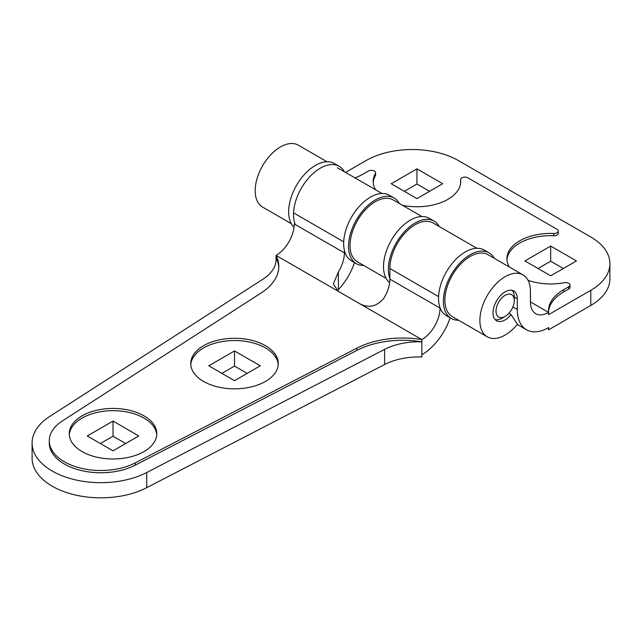 <?xml version="1.0" encoding="UTF-8"?>
<svg xmlns="http://www.w3.org/2000/svg" width="642" height="642" viewBox="0 0 642 642"><rect width="100%" height="100%" fill="white"/><g stroke="black" fill="none" stroke-linecap="round" stroke-linejoin="round"><path stroke-width="0.96" d="M523.021 274.904L488.032 254.705A35.735 20.632 120 0 0 452.289 275.338A35.735 20.632 120 0 0 452.289 316.602L487.278 336.801A35.735 20.632 -60 0 1 479.879 320.446A35.735 20.632 -60 0 1 495.48 284.478A35.735 20.632 -60 0 1 523.021 274.904A35.735 20.632 -60 0 1 530.42 291.267L530.42 301.925A25.704 14.838 120 0 0 535.741 313.689A25.704 14.838 120 0 0 548.597 312.421A51.545 29.757 180 0 1 548.517 310.76A51.545 29.757 180 0 1 563.612 289.719L568.716 286.773A4.261 2.464 0 0 0 569.96 285.032A4.261 2.464 0 0 0 564.366 282.697A43.776 25.279 180 0 1 528.069 280.329M421.898 216.523L393.169 199.935A35.735 20.632 120 0 0 357.433 220.567A35.735 20.632 120 0 0 357.433 261.832L386.163 278.419M508.833 313.376L511.08 314.676A17.182 9.919 120 0 1 496.563 320.735A17.182 9.919 120 0 1 493 312.871A17.182 9.919 120 0 1 500.503 295.577A17.182 9.919 120 0 1 513.744 290.97A17.182 9.919 120 0 1 517.3 298.843L517.3 309.5A44.258 25.552 120 0 0 526.464 329.763A44.258 25.552 120 0 0 548.597 327.572L548.597 329.811A51.545 29.757 180 0 1 548.517 328.158L548.517 327.613M327.035 161.752L298.305 145.172A35.735 20.632 120 0 0 270.772 154.746A35.735 20.632 120 0 0 255.171 190.706A35.735 20.632 120 0 0 262.57 207.069L291.299 223.657M511.08 314.676L517.484 324.202A35.735 20.632 -60 0 1 487.278 336.801M345.532 172.433L366.068 160.572A65.291 37.693 180 0 1 458.396 160.572L590.776 237.002A65.291 37.693 180 0 1 609.9 263.653A65.291 37.693 180 0 1 590.776 290.312L548.597 314.66L548.597 312.421L530.42 301.925M548.597 329.811L590.776 305.464A65.291 37.693 0 0 0 609.9 278.805L609.9 263.653M563.323 268.508L550.684 261.214L538.052 268.508M429.578 191.3L416.947 184.005L404.316 191.3M375.61 189.799A43.776 25.279 180 0 1 373.171 181.477A43.776 25.279 180 0 1 375.361 173.581A4.261 2.464 0 0 0 375.578 172.81A4.261 2.464 0 0 0 372.946 170.531A4.261 2.464 0 0 0 368.299 171.069L363.203 174.014A51.545 29.757 180 0 1 354.962 177.874M375.578 172.81L375.578 175.049A4.261 2.464 180 0 1 375.361 175.82A43.776 25.279 0 0 0 373.211 182.601M509.347 267.008A43.776 25.279 180 0 1 506.907 258.694A43.776 25.279 180 0 1 553.685 233.471A4.261 2.464 0 0 0 558.243 231.024A4.261 2.464 0 0 0 556.991 229.282L467.89 177.834A4.261 2.464 0 0 0 463.243 177.304A4.261 2.464 0 0 0 460.611 179.575A4.261 2.464 0 0 0 460.619 179.744A43.776 25.279 180 0 1 460.723 181.477A43.776 25.279 180 0 1 402.534 205.344M460.683 182.601A43.776 25.279 0 0 0 460.619 181.991A4.261 2.464 180 0 1 460.611 181.822A4.261 2.464 180 0 1 460.619 181.654M558.243 231.024L558.243 233.263A4.261 2.464 180 0 1 553.685 235.718A43.776 25.279 0 0 0 506.947 259.809M569.96 285.032L569.96 287.279A4.261 2.464 180 0 1 568.716 289.02L563.612 291.966A51.545 29.757 0 0 0 548.549 311.884M416.947 198.595L391.195 183.724L416.947 168.854L442.707 183.724L416.947 198.595M416.947 184.005L416.947 168.854M550.684 275.803L524.931 260.933L550.684 246.063L576.444 260.933L550.684 275.803M550.684 261.214L550.684 246.063M497.052 305.64A12.92 7.463 -60 0 1 507.332 294.349A12.92 7.463 -60 0 1 514.282 300.576A12.92 7.463 -60 0 1 505.15 316.402A12.92 7.463 -60 0 1 497.052 305.64M495.183 319.636A17.182 9.919 120 0 0 502.14 318.143L505.15 316.402M514.282 300.576L514.282 297.102A17.182 9.919 120 0 0 512.099 290.336M451.23 318.448L446.367 315.639A37.87 21.86 -60 0 1 438.526 298.305A37.87 21.86 -60 0 1 455.05 260.195A37.87 21.86 -60 0 1 484.237 250.051L489.092 252.86A37.87 21.86 120 0 0 459.913 263.003A37.87 21.86 120 0 0 443.381 301.114A37.87 21.86 120 0 0 451.23 318.448A37.87 21.86 120 0 0 458.557 320.214M494.292 258.317A37.87 21.86 120 0 0 489.092 252.86M389.638 282.689A37.87 21.86 -60 0 1 383.515 266.542A37.87 21.86 -60 0 1 400.038 228.44A37.87 21.86 -60 0 1 429.225 218.288L434.08 221.097A37.87 21.86 120 0 0 404.901 231.24A37.87 21.86 120 0 0 388.37 269.351A37.87 21.86 120 0 0 389.879 278.708M439.28 226.554A37.87 21.86 120 0 0 434.08 221.097M356.366 263.677L351.503 260.877A37.87 21.86 -60 0 1 343.663 243.543A37.87 21.86 -60 0 1 360.194 205.432A37.87 21.86 -60 0 1 389.373 195.288L394.236 198.089A37.87 21.86 120 0 0 365.049 208.233A37.87 21.86 120 0 0 348.526 246.343A37.87 21.86 120 0 0 356.366 263.677A37.87 21.86 120 0 0 363.693 265.451M399.428 203.554A37.87 21.86 120 0 0 394.236 198.089M294.028 227.26A37.87 21.86 -60 0 1 288.651 211.78A37.87 21.86 -60 0 1 305.183 173.669A37.87 21.86 -60 0 1 334.362 163.525L339.225 166.326A37.87 21.86 120 0 0 310.038 176.478A37.87 21.86 120 0 0 293.514 214.58A37.87 21.86 120 0 0 295.232 224.499M344.417 171.791A37.87 21.86 120 0 0 339.225 166.326M337.387 290.762L338.366 289.662L338.366 271.967L333.334 283.957L338.366 291.38L359.552 303.61C368.693 308.457 376.79 306.659 383.852 298.233A25.704 14.838 -60 0 0 389.879 279.142L440.027 308.096A25.704 14.838 -60 0 1 421.858 339.578L421.858 341.825A51.545 29.757 -0 0 0 384.574 349.384L146.713 472.536A68.726 39.676 180 0 1 72.811 479.229A68.726 39.676 180 0 1 32.1 442.996A68.726 39.676 180 0 1 49.659 416.506L262.971 279.174A51.545 29.757 -0 0 0 276.148 259.312A51.545 29.757 -0 0 0 276.068 257.651L276.068 255.412A68.726 39.676 180 0 1 278.772 266.43A68.726 39.676 180 0 1 261.214 292.929L62.451 420.887A51.545 29.757 -0 0 0 49.282 440.749A51.545 29.757 -0 0 0 79.817 467.93A51.545 29.757 -0 0 0 135.237 462.906L356.872 348.157A68.726 39.676 180 0 1 421.858 339.578L359.552 303.61M354.48 262.586A44.258 25.552 -60 0 1 338.366 289.662M338.366 271.967A25.704 14.838 120 0 0 344.393 252.884L344.393 250.284M476.91 248.285L433.021 222.943A35.735 20.632 120 0 0 405.479 232.516A35.735 20.632 120 0 0 389.879 268.484L389.879 279.142M344.393 252.884L294.237 223.93A25.704 14.838 -60 0 1 276.068 255.412L338.366 291.38M440.027 307.662L440.027 308.096M49.282 440.749L49.282 442.996A51.545 29.757 -0 0 0 79.817 470.169A51.545 29.757 -0 0 0 135.237 465.153L356.872 350.396A68.726 39.676 180 0 1 421.858 341.825L421.858 354.729A44.258 25.552 120 0 0 450.114 317.806M276.068 260.965L276.068 257.651A68.726 39.676 180 0 1 278.748 267.553M125.655 443.534L113.024 436.239L100.393 443.534M247.154 373.387L234.515 366.092L221.883 373.387M421.858 354.729L421.858 356.976A51.545 29.757 -0 0 0 384.574 364.536L146.713 487.687A68.726 39.676 180 0 1 72.811 494.38A68.726 39.676 180 0 1 32.1 458.147L32.1 442.996M69.288 434.835A43.776 25.279 180 0 1 97.175 412.397A43.776 25.279 180 0 1 143.977 418.078A43.776 25.279 180 0 1 156.76 434.835M143.977 415.839A43.776 25.279 180 0 1 156.8 433.711A43.776 25.279 180 0 1 113.024 458.982A43.776 25.279 180 0 1 69.248 433.711A43.776 25.279 180 0 1 96.268 410.358A43.776 25.279 180 0 1 143.977 415.839M87.264 435.958L113.024 450.828L138.776 435.958L113.024 421.088L87.264 435.958M190.778 364.688A43.776 25.279 180 0 1 218.665 342.25A43.776 25.279 180 0 1 265.475 347.94A43.776 25.279 180 0 1 278.251 364.688M265.475 345.693A43.776 25.279 180 0 1 278.291 363.565A43.776 25.279 180 0 1 234.515 388.843A43.776 25.279 180 0 1 190.738 363.565A43.776 25.279 180 0 1 217.758 340.22A43.776 25.279 180 0 1 265.475 345.693M208.762 365.812L234.515 380.682L260.275 365.812L234.515 350.941L208.762 365.812M113.024 436.239L113.024 421.088M234.515 366.092L234.515 350.941M512.902 306.964L517.3 309.5M517.3 298.843L513.423 296.604M375.361 175.82L375.361 173.581M460.619 181.991L460.619 179.744M553.685 235.718L553.685 233.471M568.716 289.02L568.716 286.773M563.612 291.966L563.612 289.719M590.776 305.464L590.776 290.312M438.566 296.588L389.879 268.484M343.703 241.825L294.237 213.264M135.237 462.906L135.237 465.153M356.872 348.157L356.872 350.396M384.574 364.536L384.574 349.384M146.713 487.687L146.713 472.536M526.464 329.763L517.275 324.459M460.611 181.822L460.611 179.575M382.046 193.515L337.379 167.722"/></g></svg>
